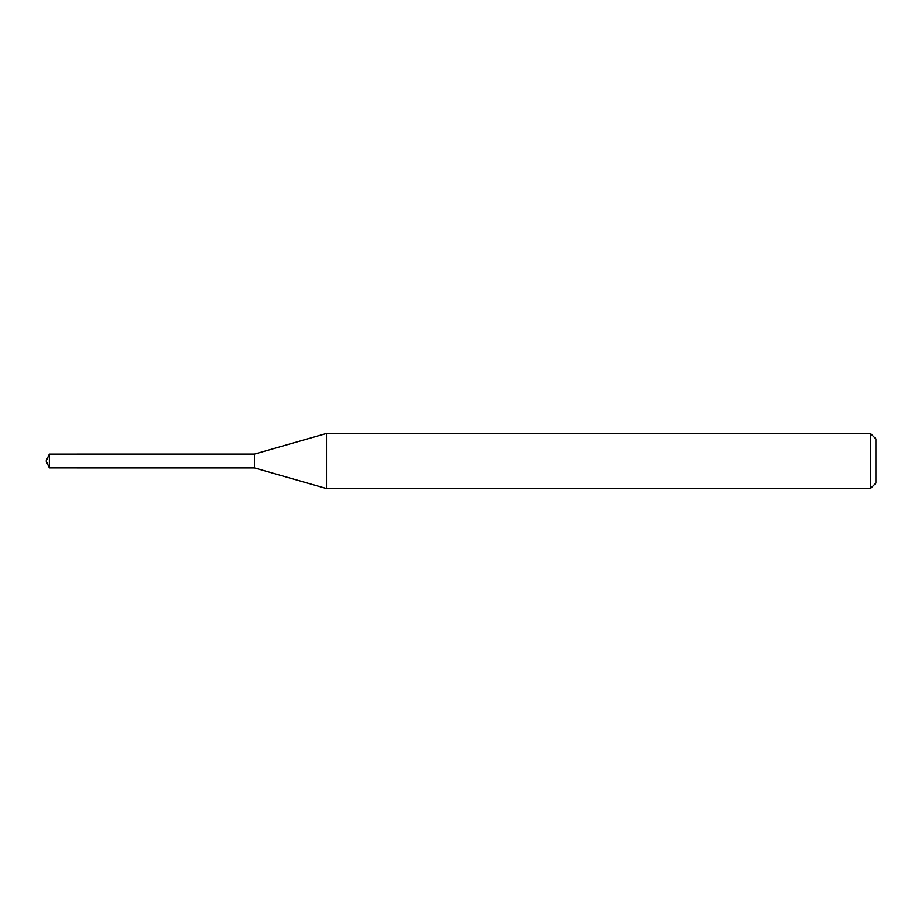 <?xml version="1.0" encoding="UTF-8"?>
<svg xmlns="http://www.w3.org/2000/svg" width="922" height="922" viewBox="0 0 922 922"><rect width="100%" height="100%" fill="white"/><g stroke="black" fill="none" stroke-linecap="round" stroke-linejoin="round"><path stroke-width="0.69" stroke-dasharray="4.61 3.46" d="M875.9 438.872L875.9 483.128M870.368 433.34L870.368 488.66M326.814 433.34L326.814 488.66M49.327 454.085L49.327 467.915"/><path stroke-width="1.38" d="M254.484 467.915L254.484 454.085L326.814 433.34L870.368 433.34L875.9 438.872L875.9 483.128L870.368 488.66L326.814 488.66L254.484 467.915L254.472 454.062L49.327 454.085L49.327 467.915L254.472 467.938M326.814 488.66L326.814 433.34M870.368 488.66L870.368 433.34M49.327 454.085L46.1 461L49.327 467.915"/></g></svg>
